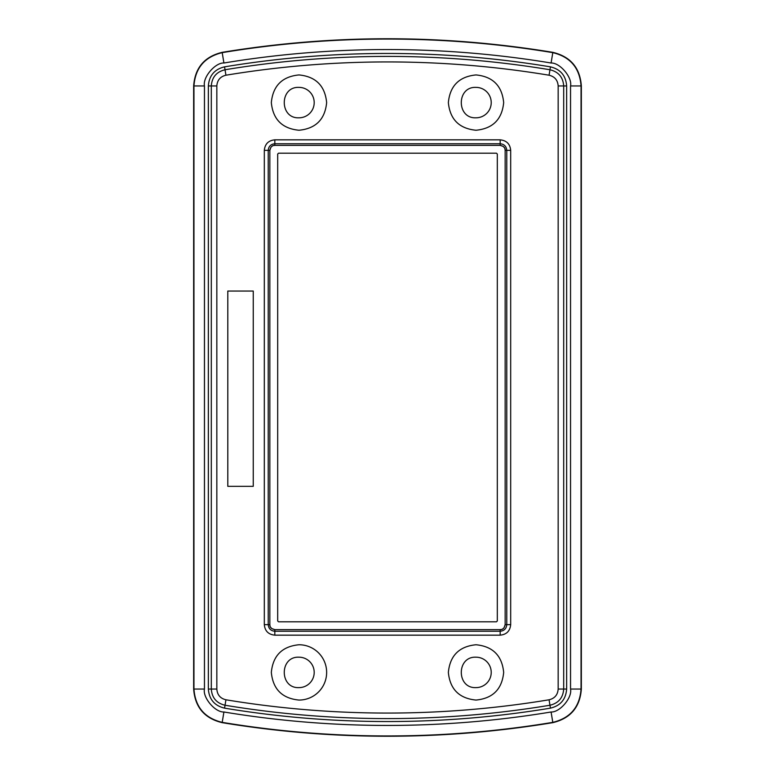<?xml version="1.0" encoding="UTF-8"?>
<svg xmlns="http://www.w3.org/2000/svg" width="775" height="775" viewBox="0 0 775 775"><rect width="100%" height="100%" fill="white"/><g stroke="black" fill="none" stroke-linecap="round" stroke-linejoin="round"><path stroke-width="1.16" d="M270.049 626.045L269.845 624.65C269.7 627.246 271.357 628.903 274.825 629.629L271.763 628.573M271.521 628.38L270.427 626.994M501.57 629.426L500.175 629.629C502.772 629.775 504.428 628.118 505.155 624.65L504.099 627.711M503.905 627.953L502.52 629.048M504.951 148.955L505.155 150.35C505.3 147.754 503.643 146.097 500.175 145.371L503.237 146.427M503.479 146.62L504.573 148.006M273.43 145.574L274.825 145.371C272.228 145.225 270.572 146.882 269.845 150.35L270.901 147.289M271.095 147.047L272.48 145.952M496.484 153.208L497.317 154.041L497.317 620.959L496.484 621.792L278.516 621.792L277.683 620.959L277.683 154.041L278.516 153.208L496.484 153.208M264.314 150.35L269.845 150.35L269.845 624.65L268.228 624.65C268.615 628.661 270.814 630.86 274.825 631.247L500.175 631.247C504.186 630.86 506.385 628.661 506.772 624.65L506.772 150.35C506.385 146.339 504.186 144.14 500.175 143.753L274.825 143.753C270.814 144.14 268.615 146.339 268.228 150.35L268.228 624.65L264.314 624.65L264.314 150.35C264.963 143.947 268.47 140.449 274.825 139.839L500.175 139.839C506.579 140.488 510.076 143.995 510.686 150.35L510.686 624.65C510.037 631.053 506.53 634.551 500.175 635.161L274.825 635.161C268.421 634.512 264.924 631.005 264.314 624.65M274.825 635.161L274.825 629.629L500.175 629.629L500.175 635.161M510.686 624.65L505.155 624.65L505.155 150.35L510.686 150.35M500.175 139.839L500.175 145.371L274.825 145.371L274.825 139.839M476.015 74.933C459.217 76.57 449.994 85.793 448.357 102.591C449.994 119.389 459.217 128.611 476.015 130.248C492.813 128.611 502.035 119.389 503.672 102.591C502.035 85.793 492.813 76.57 476.015 74.933M298.985 644.752C282.187 646.389 272.965 655.611 271.327 672.409C272.965 689.208 282.187 698.43 298.985 700.067A27.658 27.658 0 0 0 326.643 672.409A27.658 27.658 0 0 0 298.985 644.752M476.015 644.752C459.217 646.389 449.994 655.611 448.357 672.409C449.994 689.208 459.217 698.43 476.015 700.067C492.813 698.43 502.035 689.208 503.672 672.409C502.035 655.611 492.813 646.389 476.015 644.752M298.985 74.933C282.187 76.57 272.965 85.793 271.327 102.591C272.965 119.389 282.187 128.611 298.985 130.248C315.783 128.611 325.006 119.389 326.643 102.591C325.006 85.793 315.783 76.57 298.985 74.933M208.359 85.948L208.359 689.053C209.114 699.36 214.51 705.725 224.556 708.147A997.909 997.909 0 0 0 550.444 708.147C560.49 705.725 565.886 699.36 566.641 689.053L566.641 85.948C565.886 75.64 560.49 69.275 550.444 66.853A997.909 997.909 0 0 0 224.556 66.853C214.51 69.275 209.114 75.64 208.359 85.948L216.835 85.948C217.252 80.154 220.294 76.57 225.932 75.214L224.556 66.853M476.015 117.81A15.209 15.209 0 0 0 491.224 102.591A15.209 15.209 0 0 0 476.015 87.381C456.388 86.442 456.388 118.749 476.015 117.81M298.985 687.619A15.209 15.209 0 0 0 314.195 672.409A15.209 15.209 0 0 0 298.985 657.19C279.358 656.251 279.358 688.558 298.985 687.619M476.015 687.619A15.209 15.209 0 0 0 491.224 672.409A15.209 15.209 0 0 0 476.015 657.19C456.388 656.251 456.388 688.558 476.015 687.619M298.985 117.81A15.209 15.209 0 0 0 314.195 102.591A15.209 15.209 0 0 0 298.985 87.381C279.358 86.442 279.358 118.749 298.985 117.81M193.653 689.053L193.653 85.948C194.98 67.812 204.484 56.604 222.154 52.342C332.388 34.226 442.612 34.226 552.846 52.342C570.526 56.614 580.029 67.812 581.347 85.948L581.347 689.053C580.02 707.188 570.516 718.396 552.846 722.658C442.612 740.774 332.388 740.774 222.154 722.658C204.474 718.386 194.971 707.188 193.653 689.053L193.953 689.053C195.271 707.023 204.687 718.125 222.202 722.358L222.154 722.658M253.251 291.042L227.802 291.042L227.802 486.332L253.251 486.332L253.251 291.042M216.835 689.053C217.252 694.846 220.294 698.43 225.932 699.786L225.031 705.24C216.516 703.187 211.943 697.791 211.304 689.053L216.835 689.053L216.835 85.948M208.359 689.053L211.304 689.053L211.304 85.948C211.943 77.209 216.516 71.813 225.031 69.76A994.964 994.964 0 0 1 549.969 69.76L549.068 75.214C554.706 76.57 557.748 80.154 558.165 85.948L558.165 689.053C557.748 694.846 554.706 698.43 549.068 699.786L550.444 708.147M225.932 699.786A989.433 989.433 0 0 0 549.068 699.786M224.556 708.147L225.031 705.24A994.964 994.964 0 0 0 549.969 705.24C558.484 703.187 563.057 697.791 563.696 689.053L558.165 689.053M550.444 66.853L549.969 69.76C558.484 71.813 563.057 77.209 563.696 85.948L558.165 85.948M566.641 85.948L563.696 85.948L563.696 689.053L566.641 689.053M549.068 75.214A989.433 989.433 0 0 0 225.932 75.214M223.917 711.993A1001.804 1001.804 0 0 0 551.083 711.993C559.608 712.554 572.415 697.81 570.545 689.053L570.545 85.948C572.483 77.626 560.025 62.581 551.083 63.008A1001.804 1001.804 0 0 0 223.917 63.008C215.392 62.446 202.585 77.19 204.455 85.948L204.455 689.053C202.517 697.374 214.975 712.419 223.917 711.993L222.202 722.358A1012.315 1012.315 0 0 0 552.798 722.358C570.313 718.125 579.729 707.023 581.047 689.053L581.047 85.948C579.729 67.977 570.313 56.875 552.798 52.642L552.846 52.342M551.083 711.993L552.846 722.658M570.545 689.053L581.347 689.053M570.545 85.948L581.347 85.948M551.083 63.008L552.798 52.642A1012.315 1012.315 0 0 0 222.202 52.642C204.687 56.875 195.271 67.977 193.953 85.948L193.953 689.053L204.455 689.053M223.917 63.008L222.154 52.342M204.455 85.948L193.653 85.948"/></g></svg>
